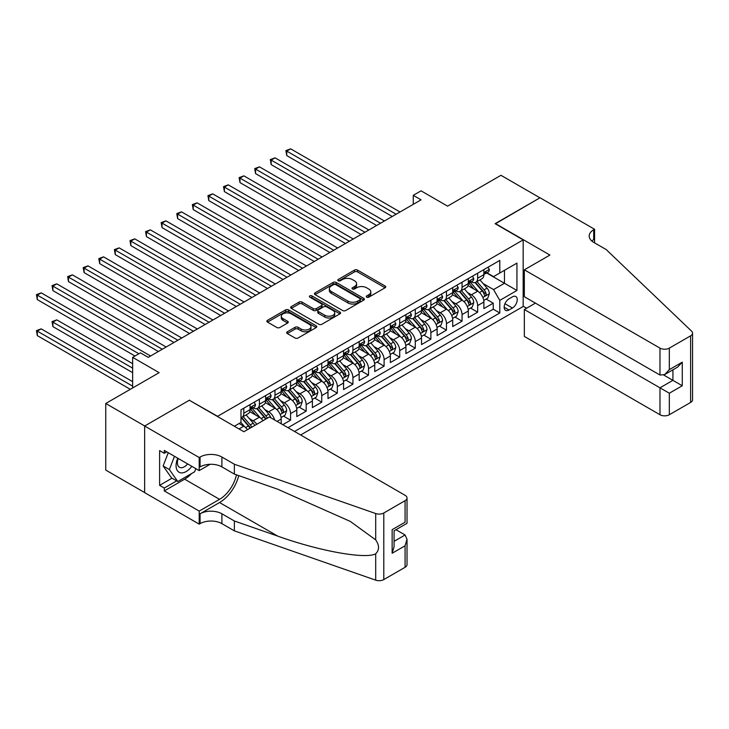 <?xml version="1.0" encoding="UTF-8"?>
<svg xmlns="http://www.w3.org/2000/svg" width="729" height="729" viewBox="0 0 729 729"><rect width="100%" height="100%" fill="white"/><g stroke="black" fill="none" stroke-linecap="round" stroke-linejoin="round"><path stroke-width="1.09" d="M366.696 297.159A1.513 0.875 0 0 0 368.838 297.159L385.094 287.773A2.16 1.248 0 0 0 385.732 286.889A2.16 1.248 0 0 0 385.094 286.005L357.547 270.104A2.16 1.248 0 0 0 354.485 270.104L338.229 279.489A1.513 0.875 0 0 0 337.782 280.109A1.513 0.875 0 0 0 338.229 280.729A1.513 0.875 0 0 0 340.37 280.729L342.475 279.517A6.925 4 0 0 1 352.271 279.517L354.567 280.838A6.925 4 0 0 1 356.59 283.663A6.925 4 0 0 1 354.567 286.497L352.462 287.709A1.513 0.875 0 0 0 352.016 288.329A1.513 0.875 0 0 0 352.462 288.948A1.513 0.875 0 0 0 354.604 288.948L356.709 287.727A6.925 4 0 0 1 366.505 287.727L368.801 289.058A6.925 4 0 0 1 370.824 291.882A6.925 4 0 0 1 368.801 294.707L366.696 295.928A1.513 0.875 0 0 0 366.25 296.548A1.513 0.875 0 0 0 366.696 297.159L366.696 295.928M287.308 331.777A2.16 1.248 0 0 0 286.679 332.661A2.16 1.248 0 0 0 287.308 333.545L295.035 338.001A2.16 1.248 0 0 0 298.097 338.001L316.158 327.576A2.16 1.248 0 0 0 316.787 326.692A2.16 1.248 0 0 0 316.158 325.808L288.611 309.907A2.16 1.248 0 0 0 285.549 309.907L267.497 320.332A2.16 1.248 0 0 0 266.86 321.216A2.16 1.248 0 0 0 267.497 322.1L276.829 327.485A2.16 1.248 0 0 0 279.89 327.485L287.618 323.029A2.16 1.248 0 0 0 288.247 322.145A2.16 1.248 0 0 0 287.618 321.261L282.989 318.591A5.786 3.344 0 0 1 281.294 316.222A5.786 3.344 0 0 1 284.866 313.133A5.786 3.344 0 0 1 291.172 313.862L309.306 324.332A5.786 3.344 0 0 1 311.001 326.692A5.786 3.344 0 0 1 307.428 329.781A5.786 3.344 0 0 1 301.123 329.052L298.097 327.312A2.16 1.248 0 0 0 295.035 327.312L287.308 331.777L287.308 333.545L295.035 329.116L295.035 327.312M189.549 400.376L217.607 416.305L523.176 239.887L495.109 223.685L539.934 197.814L500.96 175.306L447.56 206.134L421.061 190.834L413.261 195.336L421.061 199.837L148.233 357.356L140.433 352.854L132.642 357.356L132.642 387.956M189.549 400.103L144.725 425.982L105.751 403.483L159.141 372.656L132.642 357.356M342.63 310.527A2.16 1.248 0 0 0 345.692 310.527L363.744 300.102A2.16 1.248 0 0 0 364.382 299.218A2.16 1.248 0 0 0 363.744 298.334L336.206 282.433A2.16 1.248 0 0 0 333.144 282.433L315.083 292.858A2.16 1.248 0 0 0 314.454 293.741A2.16 1.248 0 0 0 315.083 294.625L342.63 310.527M310.408 297.487A1.513 0.875 0 0 1 311.948 297.705L339.924 313.853L321.89 324.259A2.16 1.248 0 0 1 318.837 324.259L291.29 308.358L291.29 306.59A2.16 1.248 0 0 0 290.652 307.474A2.16 1.248 0 0 0 291.29 308.358M291.29 306.59L299.018 302.134A2.16 1.248 0 0 1 302.079 302.134L313.251 308.586A2.16 1.248 0 0 0 316.313 308.586L321.434 305.624A2.16 1.248 0 0 0 322.072 304.74A2.16 1.248 0 0 0 321.434 303.856L309.807 297.14A1.513 0.875 0 0 1 309.36 296.521A1.513 0.875 0 0 1 310.299 295.71A1.513 0.875 0 0 1 311.948 295.901L339.951 312.076A2.16 1.248 0 0 1 340.589 312.951A2.16 1.248 0 0 1 339.951 313.834L339.951 312.076M144.643 492.549L105.751 470.087L105.751 403.483M282.779 424.679L290.57 420.177L283.472 416.086M280.419 400.549L284.337 402.809A8.821 5.094 60 0 1 290.57 413.607L296.803 410.008L296.803 416.578L306.162 411.174L299.063 407.083M296.01 391.546L299.92 393.806A8.821 5.094 60 0 1 306.162 404.604L312.395 401.005L312.395 407.575L321.753 402.18L314.655 398.08M311.602 382.543L315.511 384.803A8.821 5.094 60 0 1 321.753 395.61L327.986 392.011L327.986 398.581L337.336 393.177L330.246 389.086M327.193 373.549L331.103 375.809A8.821 5.094 60 0 1 337.336 386.607L343.578 383.007L343.578 389.578L352.927 384.174L345.838 380.082M342.776 364.546L346.694 366.805A8.821 5.094 60 0 1 352.927 377.604L359.169 374.004L359.169 380.574L368.519 375.171L361.429 371.079M358.367 355.542L362.286 357.802A8.821 5.094 60 0 1 368.519 368.601L374.761 365.001L374.761 371.571L384.11 366.177L377.021 362.076M373.959 346.539L377.877 348.799A8.821 5.094 60 0 1 384.11 359.607L390.343 356.007L390.343 362.577L399.702 357.174L392.603 353.073M389.55 337.545L393.469 339.805A8.821 5.094 60 0 1 399.702 350.603L405.935 347.004L405.935 353.574L415.293 348.17L408.194 344.079M405.142 328.542L409.051 330.802A8.821 5.094 60 0 1 415.293 341.6L421.526 338.001L421.526 344.571L430.885 339.167L423.786 335.076M420.733 319.539L424.642 321.799A8.821 5.094 60 0 1 430.885 332.597L437.118 328.998L437.118 335.568L446.467 330.173L439.377 326.073M436.325 310.536L440.234 312.796A8.821 5.094 60 0 1 446.467 323.603L452.709 320.004L452.709 326.574L462.058 321.17L454.969 317.069M451.907 301.542L455.825 303.802A8.821 5.094 60 0 1 462.058 314.6L468.3 311.001L468.3 317.571L477.65 312.167L477.65 305.597A8.821 5.094 -120 0 0 471.417 294.798L467.499 292.539M470.56 308.075L477.65 312.167M247.45 429.682A8.821 5.094 -120 0 0 243.796 426.21L239.121 423.513M263.041 420.679A8.821 5.094 -120 0 0 259.387 417.207L249.746 411.639M256.808 424.278A8.821 5.094 60 0 0 253.154 420.806L249.236 418.546M281.212 423.777L281.212 419.011A8.821 5.094 -120 0 0 274.979 408.204L265.338 402.645M274.614 419.968A8.821 5.094 60 0 0 268.746 411.812L264.827 409.552M296.803 410.008A8.821 5.094 -120 0 0 290.57 399.21L280.929 393.642M312.395 401.005A8.821 5.094 -120 0 0 306.162 390.206L296.521 384.639M327.986 392.011A8.821 5.094 -120 0 0 321.753 381.203L312.112 375.635M343.578 383.007A8.821 5.094 -120 0 0 337.336 372.2L327.695 366.641M359.169 374.004A8.821 5.094 -120 0 0 352.927 363.206L343.286 357.638M374.761 365.001A8.821 5.094 -120 0 0 368.519 354.203L358.878 348.635M390.343 356.007A8.821 5.094 -120 0 0 384.11 345.2L374.469 339.632M405.935 347.004A8.821 5.094 -120 0 0 399.702 336.197L390.061 330.638M421.526 338.001A8.821 5.094 -120 0 0 415.293 327.203L405.652 321.635M437.118 328.998A8.821 5.094 -120 0 0 430.885 318.199L421.244 312.632M452.709 320.004A8.821 5.094 -120 0 0 446.467 309.196L436.826 303.628M468.3 311.001A8.821 5.094 -120 0 0 462.058 300.193L452.417 294.634M512.414 296.867L508.988 298.844A6.834 3.946 120 0 0 504.523 304.868A6.834 3.946 120 0 0 505.571 310.344A6.834 3.946 120 0 0 508.988 310.007L512.414 308.03A6.834 3.946 120 0 0 516.879 302.006A6.834 3.946 120 0 0 515.831 296.53A6.834 3.946 120 0 0 512.414 296.867M300.621 434.985L523.176 306.499L523.176 239.887M294.543 431.477L499.793 312.978L499.793 300.375L493.551 289.577L483.09 283.535M234.364 426.255L240.989 422.428L240.989 409.826L499.793 260.417L499.793 273.011L516.934 263.114L516.934 290.479L499.793 300.375M253.072 407.803L253.154 407.848A8.821 5.094 60 0 0 257.565 408.286L263.798 404.686A8.821 5.094 -120 0 0 265.629 400.649L265.629 395.61M268.664 398.799L268.746 398.845A8.821 5.094 60 0 0 273.156 399.282L279.389 395.683A8.821 5.094 -120 0 0 281.212 391.646L281.212 386.607M284.255 389.796L284.337 389.842A8.821 5.094 60 0 0 288.739 390.279L294.981 386.68A8.821 5.094 -120 0 0 296.803 382.643L296.803 377.604M299.838 380.802L299.92 380.848A8.821 5.094 60 0 0 304.33 381.285L310.572 377.686A8.821 5.094 -120 0 0 312.395 373.64L312.395 368.601M315.429 371.799L315.511 371.845A8.821 5.094 60 0 0 319.922 372.282L326.164 368.683A8.821 5.094 -120 0 0 327.986 364.646L327.986 359.607M331.021 362.796L331.103 362.842A8.821 5.094 60 0 0 335.513 363.279L341.746 359.679A8.821 5.094 -120 0 0 343.578 355.643L343.578 350.603M346.612 353.793L346.694 353.838A8.821 5.094 60 0 0 351.105 354.276L357.338 350.676A8.821 5.094 -120 0 0 359.169 346.639L359.169 341.6M362.204 344.79L362.286 344.844A8.821 5.094 60 0 0 366.696 345.282L372.929 341.673A8.821 5.094 -120 0 0 374.761 337.636L374.761 332.597M377.795 335.796L377.877 335.841A8.821 5.094 60 0 0 382.288 336.279L388.521 332.679A8.821 5.094 -120 0 0 390.343 328.642L390.343 323.603M393.387 326.792L393.469 326.838A8.821 5.094 60 0 0 397.87 327.275L404.112 323.676A8.821 5.094 -120 0 0 405.935 319.639L405.935 314.6M408.969 317.789L409.051 317.835A8.821 5.094 60 0 0 413.461 318.272L419.704 314.673A8.821 5.094 -120 0 0 421.526 310.636L421.526 305.597M424.56 308.786L424.642 308.841A8.821 5.094 60 0 0 429.053 309.278L435.286 305.67A8.821 5.094 -120 0 0 437.118 301.633L437.118 296.594M440.152 299.792L440.234 299.838A8.821 5.094 60 0 0 444.644 300.275L450.877 296.676A8.821 5.094 -120 0 0 452.709 292.639L452.709 287.6M455.743 290.789L455.825 290.835A8.821 5.094 60 0 0 460.236 291.272L466.469 287.673A8.821 5.094 -120 0 0 468.3 283.636L468.3 278.596M288.001 427.695L493.241 309.196L493.241 303.164L483.883 308.567L483.883 301.997A8.821 5.094 -120 0 0 477.65 291.199L468.009 285.631M471.335 281.786L471.417 281.831A8.821 5.094 -120 0 0 475.827 282.269A8.821 5.094 -120 0 0 477.65 278.232L477.65 273.193M475.827 282.269L482.06 278.669A8.821 5.094 -120 0 0 483.883 274.633L483.883 269.593M243.796 408.204L243.796 413.252A8.821 5.094 60 0 1 241.973 417.289A8.821 5.094 60 0 1 240.989 417.644M241.973 417.289L248.206 413.689A8.821 5.094 -120 0 0 250.038 409.643L250.038 404.604M259.387 399.21L259.387 404.249A8.821 5.094 60 0 1 257.565 408.286M274.979 390.206L274.979 395.246A8.821 5.094 60 0 1 273.156 399.282M290.57 381.203L290.57 386.242A8.821 5.094 60 0 1 288.739 390.279M306.162 372.2L306.162 377.248A8.821 5.094 60 0 1 304.33 381.285M321.753 363.206L321.753 368.245A8.821 5.094 60 0 1 319.922 372.282M337.336 354.203L337.336 359.242A8.821 5.094 60 0 1 335.513 363.279M352.927 345.2L352.927 350.239A8.821 5.094 60 0 1 351.105 354.276M368.519 336.197L368.519 341.245A8.821 5.094 60 0 1 366.696 345.282M384.11 327.203L384.11 332.242A8.821 5.094 60 0 1 382.288 336.279M399.702 318.199L399.702 323.239A8.821 5.094 60 0 1 397.87 327.275M415.293 309.196L415.293 314.235A8.821 5.094 60 0 1 413.461 318.272M430.885 300.193L430.885 305.241A8.821 5.094 60 0 1 429.053 309.278M446.467 291.199L446.467 296.238A8.821 5.094 60 0 1 444.644 300.275M462.058 282.196L462.058 287.235A8.821 5.094 60 0 1 460.236 291.272M462.058 314.6L462.058 321.17M446.467 323.603L446.467 330.173M430.885 332.597L430.885 339.167M415.293 341.6L415.293 348.17M399.702 350.603L399.702 357.174M384.11 359.607L384.11 366.177M368.519 368.601L368.519 375.171M352.927 377.604L352.927 384.174M337.336 386.607L337.336 393.177M321.753 395.61L321.753 402.18M306.162 404.604L306.162 411.174M290.57 413.607L290.57 420.177M493.551 289.577L504.468 283.271L504.468 270.313L516.934 263.114M486.608 272.965L516.934 290.479M486.926 272.783L493.551 276.619L499.793 273.011M413.261 195.336L413.261 204.339M486.152 299.072L493.241 303.164M493.241 309.196L499.793 312.978M367.298 297.377L368.801 296.512A6.925 4 0 0 0 370.824 293.687L370.824 291.882M356.59 283.663L356.59 285.467A6.925 4 0 0 1 354.567 288.292L353.064 289.158M385.067 287.791L357.547 271.908A2.16 1.248 0 0 0 354.485 271.908L338.839 280.947M363.744 298.334L363.744 300.102L336.206 284.228A2.16 1.248 0 0 0 333.144 284.228L315.11 294.634M359.926 299.838A1.513 0.875 0 0 0 360.363 299.218A1.513 0.875 0 0 0 359.926 298.598L335.741 284.638A1.513 0.875 0 0 0 333.6 284.638L331.385 285.923A6.925 4 0 0 0 329.353 288.748A6.925 4 0 0 0 331.385 291.573L347.906 301.113A6.925 4 0 0 0 357.702 301.113L359.926 299.838L359.926 301.633A1.513 0.875 0 0 0 360.363 301.013L360.363 299.218M329.353 288.748L329.353 290.543A6.925 4 0 0 0 331.385 293.377L331.385 291.573M359.926 301.633L357.702 302.918A6.925 4 0 0 1 347.906 302.918L331.385 293.377M291.318 308.376L299.018 303.929L299.018 302.134M322.072 304.74L322.072 306.535A2.16 1.248 0 0 1 321.434 307.419L316.313 310.381A2.16 1.248 0 0 1 313.251 310.381L302.079 303.929A2.16 1.248 0 0 0 299.018 303.929M324.842 315.274A5.786 3.344 0 0 0 331.148 315.994A5.786 3.344 0 0 0 334.72 312.914A5.786 3.344 0 0 0 333.025 310.545L326.638 306.854A2.16 1.248 0 0 0 323.576 306.854L318.455 309.816A2.16 1.248 0 0 0 317.817 310.7A2.16 1.248 0 0 0 318.455 311.584L324.842 315.274L324.842 317.079A5.786 3.344 0 0 0 331.148 317.798A5.786 3.344 0 0 0 334.72 314.709L334.72 312.914M317.817 310.7L317.817 312.504A2.16 1.248 0 0 0 318.455 313.388L318.455 311.584M324.842 317.079L318.455 313.388M311.001 326.692L311.001 328.497A5.786 3.344 0 0 1 307.428 331.586A5.786 3.344 0 0 1 301.123 330.857L298.097 329.116A2.16 1.248 0 0 0 295.035 329.116M281.294 316.222L281.294 318.026A5.786 3.344 0 0 0 282.989 320.386L282.989 318.591M287.591 323.047L282.989 320.386M316.131 327.594L288.611 311.711A2.16 1.248 0 0 0 285.549 311.711L267.525 322.118M483.755 300.457L487.783 298.125L489.341 293.623A5.841 3.372 -120 0 0 487.072 288.137L479.946 279.89M478.516 291.764L470.378 282.342M473.886 289.021L469.157 283.554A13.997 8.083 -120 0 0 468.729 283.062M286.752 191.599L361.037 234.492L255.569 173.602L255.569 169.101L259.469 166.85L368.828 229.99M475.035 282.588L482.234 290.935A5.841 3.372 60 0 1 484.32 294.953C485.195 296.129 485.824 295.774 486.188 293.878A5.841 3.372 -120 0 0 484.102 289.85L476.985 281.604M475.454 282.451L483.199 291.418A2.98 1.722 60 0 1 483.947 292.584L486.188 293.878M484.32 294.953L484.739 295.646M488.02 267.206L489.341 269.502A5.841 3.372 60 0 1 488.129 272.09L485.168 273.794A5.841 3.372 -120 0 0 486.188 272.455L486.07 271.935M396.111 214.235L286.752 151.094L290.643 148.844L400.011 211.984M484.083 274.077L484.102 274.077A5.841 3.372 -120 0 0 485.168 273.794M485.432 272.017L486.188 272.455C485.824 271.571 485.195 271.935 484.32 273.53A5.841 3.372 60 0 1 483.883 274.368M392.22 216.486L286.752 155.596L286.752 151.094L285.896 150.602L290.643 148.844M286.752 155.596L285.896 150.602M177.767 458.204A14.334 8.274 120 0 0 181.129 472.884A14.334 8.274 120 0 0 191.818 466.314M178.24 458.477A9.814 5.668 120 0 0 179.443 467.262A9.814 5.668 120 0 0 180.883 467.699A9.814 5.668 120 0 0 187.645 463.908M195.837 468.638L194.607 471.8L177.776 481.523L171.543 477.914L163.123 465.949L168.262 452.718M177.776 481.523L169.365 469.549L174.495 456.318M163.123 465.949L169.365 469.549M535.414 303.118L524.342 309.515L524.342 336.424L659.982 414.737L659.982 387.819L672.922 380.347L672.922 369.803M524.342 309.515L669.331 393.223L669.331 414.737L690.609 402.444L690.609 335.841A6.616 3.818 0 0 0 692.55 333.144A6.616 3.818 0 0 0 691.593 331.166L606.191 249.564L593.716 242.365A15.437 8.912 180 0 1 589.196 236.068A15.437 8.912 180 0 1 593.716 229.763L594.582 229.27L540.016 197.769L495.346 223.821M495.346 223.557L549.912 255.059L524.342 269.821L659.982 348.125A6.616 3.818 0 0 0 669.331 348.125L690.609 335.841M594.582 229.27L594.582 242.32L594.108 242.593M523.176 306.226L526.602 308.212M524.342 269.821L524.342 296.73L659.982 375.043L659.982 348.125M692.55 333.144L692.55 399.747A6.616 3.818 180 0 1 690.609 402.444M669.331 414.737A6.616 3.818 180 0 1 659.982 414.737M591.775 240.989A15.437 8.912 180 0 1 593.716 239.622L593.716 229.763M663.718 375.043L682.271 385.75L669.331 393.223M669.331 348.125L669.331 369.639L664.657 374.578L659.982 375.043M669.331 369.639L682.271 362.167L677.596 367.106L664.657 374.578M269.448 416.979L405.078 495.292A6.616 3.818 -0 0 1 407.019 497.989A6.616 3.818 -0 0 1 405.078 500.695L383.8 512.979L383.8 579.582A6.616 3.818 180 0 1 375.699 580.156L234.364 530.849L221.898 523.641A15.437 8.912 -0 0 0 200.065 523.641L199.208 524.142L144.643 492.64L144.643 426.028L189.312 400.239L243.878 431.741L269.448 416.979M234.364 530.849L234.364 520.989L277.703 536.107C319.129 551.042 365.402 559.398 375.699 553.812C379.454 549.967 379.454 545.328 375.699 539.888L350.275 521.399L277.703 489.214L234.364 474.096L221.898 466.897A15.437 8.912 -0 0 0 200.065 466.897L200.065 457.037L199.208 457.53L144.643 426.028M234.364 474.096L234.364 464.236L221.898 457.037A15.437 8.912 -0 0 0 200.065 457.037M277.703 536.107L219.557 502.536L200.065 513.79A15.437 8.912 -0 0 1 221.898 513.79L234.364 520.989M405.078 567.299L405.078 545.784L407.019 539.269L407.019 564.601A6.616 3.818 180 0 1 405.078 567.299L383.8 579.582M375.699 539.888L375.699 513.544L234.364 464.236M191.508 473.595A24.804 14.325 -60 0 1 184.637 479.181L164.289 490.927L164.289 488.047L176.682 480.885M166.786 451.862L164.289 453.301L159.615 450.604L159.615 485.35L164.289 488.047M164.289 453.301L164.289 450.422L199.208 470.588L199.208 457.53M199.208 524.142L199.208 511.084L219.557 499.338A24.804 14.325 120 0 0 236.442 474.816M164.289 490.927L199.208 511.084M395.947 529.71L405.078 534.986L407.019 539.269M219.557 502.536A28.713 16.576 120 0 0 238.757 475.627M210.098 464.3L199.208 470.588M375.699 513.544A6.616 3.818 -0 0 0 383.8 512.979M159.615 485.35L172.008 478.188M405.078 545.784L392.138 553.256L394.079 546.741L394.079 530.794L407.019 523.322L407.019 497.989M392.138 553.256L392.138 529.673C394.662 531.131 394.662 531.131 392.138 529.673L405.078 522.201C407.602 523.659 407.602 523.659 405.078 522.201L405.078 500.695M468.164 309.451L472.192 307.128L473.75 302.626A5.841 3.372 -120 0 0 471.481 297.14L464.355 288.894M462.924 300.767L454.787 291.345M458.295 298.024L453.566 292.548A13.997 8.083 -120 0 0 453.137 292.065M271.161 200.603L345.446 243.495L239.978 182.596L239.978 178.104L243.878 175.853L353.246 238.994M459.443 291.591L466.642 299.929A5.841 3.372 60 0 1 468.729 303.957C469.604 305.132 470.232 304.768 470.597 302.872A5.841 3.372 -120 0 0 468.519 298.854L461.393 290.607M459.862 291.454L467.608 300.421A2.98 1.722 60 0 1 468.355 301.578L470.597 302.872M468.729 303.957L469.157 304.649M452.572 318.455L456.6 316.131L458.158 311.629A5.841 3.372 -120 0 0 455.889 306.144L448.763 297.897M447.342 309.77L439.195 300.339M442.703 307.027L437.983 301.551A13.997 8.083 -120 0 0 437.546 301.068M255.569 209.606L329.854 252.489L224.386 191.599L224.386 187.098L228.286 184.847L337.655 247.988M443.852 300.594L451.051 308.932A5.841 3.372 60 0 1 453.137 312.96C454.012 314.135 454.641 313.771 455.005 311.875A5.841 3.372 -120 0 0 452.928 307.857L445.802 299.601M444.271 300.457L452.016 309.415A2.98 1.722 60 0 1 452.764 310.581L455.005 311.875M453.137 312.96L453.566 313.652M436.99 327.458L441.018 325.134L442.576 320.632A5.841 3.372 -120 0 0 440.298 315.147L433.172 306.9M431.75 318.764L423.604 309.342M427.112 316.022L422.392 310.554A13.997 8.083 -120 0 0 421.954 310.062M239.978 218.6L314.263 261.492L208.795 200.603L208.795 196.101L212.695 193.85L322.063 256.991M428.26 309.588L435.468 317.935A5.841 3.372 60 0 1 437.546 321.954C438.43 323.129 439.049 322.774 439.423 320.878A5.841 3.372 -120 0 0 437.336 316.851L430.21 308.604M428.679 309.451L436.425 318.418A2.98 1.722 60 0 1 437.172 319.584L439.423 320.878M437.546 321.954L437.974 322.646M421.398 336.461L425.426 334.128L426.984 329.626A5.841 3.372 -120 0 0 424.706 324.141L417.58 315.894M416.159 327.768L408.012 318.345M411.521 325.025L406.8 319.557A13.997 8.083 -120 0 0 406.363 319.065M224.386 227.603L298.671 270.495L193.212 209.606L193.212 205.104L197.103 202.853L306.472 265.994M412.669 318.591L419.877 326.938A5.841 3.372 60 0 1 421.954 330.957C422.838 332.132 423.458 331.777 423.831 329.882A5.841 3.372 -120 0 0 421.745 325.854L414.619 317.607M413.097 318.455L420.833 327.421A2.98 1.722 60 0 1 421.581 328.588L423.831 329.882M421.954 330.957L422.383 331.649M472.428 276.209L473.75 278.505A5.841 3.372 60 0 1 472.547 281.093L469.585 282.797A5.841 3.372 -120 0 0 470.597 281.458L470.478 280.938M380.529 223.238L271.161 160.098L275.061 157.847L384.42 220.987M468.492 283.071L468.519 283.071A5.841 3.372 -120 0 0 469.585 282.797M469.841 281.02L470.597 281.458C470.232 280.574 469.604 280.929 468.729 282.533A5.841 3.372 60 0 1 468.3 283.362M376.629 225.489L271.161 164.599L271.161 160.098L270.304 159.605L275.061 157.847M271.161 164.599L270.304 159.605M456.837 285.212L458.158 287.508A5.841 3.372 60 0 1 456.955 290.087L453.994 291.8A5.841 3.372 -120 0 0 455.005 290.452L454.887 289.932M364.937 232.241L254.713 168.599L259.469 166.85M452.9 292.074L452.928 292.074A5.841 3.372 -120 0 0 453.994 291.8M454.258 290.024L455.005 290.452C454.641 289.577 454.021 289.932 453.137 291.536A5.841 3.372 60 0 1 452.709 292.365M255.569 173.602L254.713 168.599M441.245 294.215L442.576 296.503A5.841 3.372 60 0 1 441.364 299.09L438.402 300.804A5.841 3.372 -120 0 0 439.423 299.455L439.295 298.936M349.346 241.244L239.121 177.603L243.878 175.853M437.309 301.077L437.336 301.077A5.841 3.372 -120 0 0 438.402 300.804M438.667 299.018L439.423 299.455C439.049 298.571 438.43 298.936 437.546 300.539A5.841 3.372 60 0 1 437.118 301.369M239.978 182.596L239.121 177.603M425.654 303.209L426.984 305.506A5.841 3.372 60 0 1 425.772 308.094L422.811 309.798A5.841 3.372 -120 0 0 423.831 308.458L423.704 307.939M333.754 250.238L223.53 186.606L228.286 184.847M421.717 310.08L421.745 310.08A5.841 3.372 -120 0 0 422.811 309.798M423.075 308.021L423.831 308.458C423.458 307.574 422.838 307.939 421.954 309.533A5.841 3.372 60 0 1 421.526 310.372M224.386 191.599L223.53 186.606M405.807 345.455L409.835 343.131L411.393 338.63A5.841 3.372 -120 0 0 409.115 333.144L401.998 324.897M400.567 336.771L392.43 327.348M395.938 334.028L391.209 328.551A13.997 8.083 -120 0 0 390.771 328.068M208.795 236.606L283.089 279.499L177.621 218.6L177.621 214.107L181.512 211.857L290.88 274.997M397.077 327.594L404.285 335.932A5.841 3.372 60 0 1 406.363 339.96C407.247 341.136 407.866 340.771 408.24 338.876A5.841 3.372 -120 0 0 406.153 334.857L399.036 326.61M397.505 327.458L405.242 336.424A2.98 1.722 60 0 1 405.998 337.582L408.24 338.876M406.363 339.96L406.791 340.653M410.072 312.212L411.393 314.509A5.841 3.372 60 0 1 410.181 317.097L407.219 318.801A5.841 3.372 -120 0 0 408.24 317.461L408.112 316.942M318.163 259.242L207.938 195.609L212.695 193.85M406.135 319.074L406.153 319.074A5.841 3.372 -120 0 0 407.219 318.801M407.484 317.024L408.24 317.461C407.866 316.577 407.247 316.933 406.363 318.537A5.841 3.372 60 0 1 405.935 319.366M208.795 200.603L207.938 195.609M390.215 354.458L394.243 352.134L395.801 347.633A5.841 3.372 -120 0 0 393.523 342.147L386.406 333.9M384.976 345.774L376.838 336.342M380.347 343.031L375.617 337.554A13.997 8.083 -120 0 0 375.189 337.071M193.212 245.609L267.497 288.493L162.029 227.603L162.029 223.101L165.93 220.851L275.289 283.991M381.486 336.598L388.694 344.935A5.841 3.372 60 0 1 390.78 348.963C391.655 350.139 392.275 349.774 392.649 347.879A5.841 3.372 -120 0 0 390.562 343.86L383.445 335.604M381.914 336.461L389.651 345.418A2.98 1.722 60 0 1 390.407 346.585L392.649 347.879M390.78 348.963L391.2 349.656M394.48 321.216L395.801 323.512A5.841 3.372 60 0 1 394.589 326.091L391.628 327.804A5.841 3.372 -120 0 0 392.649 326.455L392.521 325.936M302.571 268.245L192.356 204.603L197.103 202.853M390.544 328.077L390.562 328.077A5.841 3.372 -120 0 0 391.628 327.804M391.892 326.027L392.649 326.455C392.284 325.581 391.655 325.936 390.78 327.54A5.841 3.372 60 0 1 390.343 328.369M193.212 209.606L192.356 204.603M374.624 363.461L378.652 361.137L380.21 356.636A5.841 3.372 -120 0 0 377.941 351.15L370.815 342.903M369.384 354.777L361.247 345.346M364.755 352.025L360.026 346.557A13.997 8.083 -120 0 0 359.597 346.065M177.621 254.603L251.906 297.496L146.438 236.606L146.438 232.104L150.338 229.854L259.697 292.994M365.903 345.592L373.102 353.939A5.841 3.372 60 0 1 375.189 357.957C376.064 359.133 376.693 358.777 377.057 356.882A5.841 3.372 -120 0 0 374.97 352.854L367.853 344.607M366.322 345.455L374.068 354.422A2.98 1.722 60 0 1 374.815 355.588L377.057 356.882M375.189 357.957L375.608 358.65M378.889 330.219L380.21 332.506A5.841 3.372 60 0 1 379.007 335.094L376.036 336.807A5.841 3.372 -120 0 0 377.057 335.458L376.939 334.939M286.98 277.248L176.764 213.606L181.512 211.857M374.952 337.08L374.97 337.08A5.841 3.372 -120 0 0 376.036 336.807M376.301 335.021L377.057 335.458C376.693 334.575 376.064 334.939 375.189 336.543A5.841 3.372 60 0 1 374.761 337.372M177.621 218.6L176.764 213.606M359.033 372.464L363.06 370.132L364.618 365.63A5.841 3.372 -120 0 0 362.349 360.144L355.223 351.897M353.793 363.771L345.655 354.349M349.164 361.028L344.434 355.561A13.997 8.083 -120 0 0 344.006 355.069M162.029 263.606L236.314 306.499L130.846 245.609L130.846 241.108L134.747 238.857L244.115 301.997M350.312 354.595L357.511 362.942A5.841 3.372 60 0 1 359.597 366.96C360.472 368.136 361.101 367.781 361.466 365.885A5.841 3.372 -120 0 0 359.388 361.857L352.262 353.611M350.731 354.458L358.477 363.425A2.98 1.722 60 0 1 359.224 364.591L361.466 365.885M359.597 366.96L360.026 367.653M363.297 339.213L364.618 341.509A5.841 3.372 60 0 1 363.416 344.097L360.454 345.81A5.841 3.372 -120 0 0 361.466 344.462L361.347 343.942M271.398 286.242L161.173 222.609L165.93 220.851M359.361 346.084L359.388 346.084A5.841 3.372 -120 0 0 360.454 345.81M360.709 344.024L361.466 344.462C361.101 343.578 360.472 343.942 359.597 345.537A5.841 3.372 60 0 1 359.169 346.375M162.029 227.603L161.173 222.609M343.441 381.458L347.478 379.135L349.036 374.633A5.841 3.372 -120 0 0 346.758 369.147L339.632 360.901M338.21 372.774L330.064 363.352M333.572 370.031L328.852 364.555A13.997 8.083 -120 0 0 328.414 364.072M146.438 272.61L220.723 315.502L115.255 254.603L115.255 250.111L119.155 247.86L228.523 311.001M334.72 363.598L341.919 371.936A5.841 3.372 60 0 1 344.006 375.964C344.881 377.139 345.51 376.775 345.874 374.879A5.841 3.372 -120 0 0 343.796 370.861L336.67 362.614M335.14 363.461L342.885 372.428A2.98 1.722 60 0 1 343.632 373.585L345.874 374.879M344.006 375.964L344.434 376.656M347.706 348.216L349.036 350.512A5.841 3.372 60 0 1 347.824 353.1L344.863 354.804A5.841 3.372 -120 0 0 345.874 353.465L345.756 352.945M255.806 295.245L145.581 231.612L150.338 229.854M343.769 355.078L343.796 355.078A5.841 3.372 -120 0 0 344.863 354.804M345.127 353.027L345.874 353.465C345.51 352.581 344.89 352.936 344.006 354.54A5.841 3.372 60 0 1 343.578 355.369M146.438 236.606L145.581 231.612M327.859 390.462L331.886 388.138L333.445 383.636A5.841 3.372 -120 0 0 331.166 378.151L324.041 369.904M322.619 381.777L314.472 372.346M317.981 379.034L313.26 373.558A13.997 8.083 -120 0 0 312.823 373.075M130.846 281.613L205.131 324.496L99.673 263.606L99.673 259.105L103.564 256.854L212.932 319.995M319.129 372.601L326.337 380.939A5.841 3.372 60 0 1 328.414 384.967C329.298 386.142 329.918 385.778 330.292 383.882A5.841 3.372 -120 0 0 328.205 379.864L321.079 371.608M319.548 372.464L327.294 381.422A2.98 1.722 60 0 1 328.041 382.588L330.292 383.882M328.414 384.967L328.843 385.659M332.114 357.219L333.445 359.515A5.841 3.372 60 0 1 332.233 362.094L329.271 363.807A5.841 3.372 -120 0 0 330.292 362.459L330.164 361.939M240.215 304.248L129.99 240.606L134.747 238.857M328.178 364.081L328.205 364.081A5.841 3.372 -120 0 0 329.271 363.807M329.535 362.031L330.292 362.459C329.918 361.584 329.298 361.939 328.414 363.543A5.841 3.372 60 0 1 327.986 364.372M130.846 245.609L129.99 240.606M312.267 399.465L316.295 397.141L317.853 392.639A5.841 3.372 -120 0 0 315.575 387.154L308.449 378.907M307.027 390.78L298.881 381.349M302.389 388.028L297.669 382.561A13.997 8.083 -120 0 0 297.232 382.069M115.255 290.616L189.549 333.499L84.081 272.61L84.081 268.108L87.972 265.857L197.34 328.998M303.537 381.595L310.745 389.942A5.841 3.372 60 0 1 312.823 393.961C313.707 395.136 314.327 394.781 314.7 392.885A5.841 3.372 -120 0 0 312.613 388.858L305.487 380.611M303.966 381.458L311.702 390.425A2.98 1.722 60 0 1 312.459 391.591L314.7 392.885M312.823 393.961L313.251 394.653M316.523 366.222L317.853 368.51A5.841 3.372 60 0 1 316.641 371.097L313.68 372.811A5.841 3.372 -120 0 0 314.7 371.462L314.573 370.943M224.623 313.251L114.398 249.61L119.155 247.86M312.595 373.084L312.613 373.084A5.841 3.372 -120 0 0 313.68 372.811M313.944 371.025L314.7 371.462C314.327 370.578 313.707 370.943 312.823 372.546A5.841 3.372 60 0 1 312.395 373.376M115.255 254.603L114.398 249.61M296.676 408.468L300.703 406.135L302.262 401.633A5.841 3.372 -120 0 0 299.983 396.148L292.867 387.901M291.436 399.774L283.299 390.352M286.807 397.032L282.077 391.564A13.997 8.083 -120 0 0 281.64 391.072M99.663 299.61L173.958 342.502L68.49 281.613L68.49 277.111L72.39 274.86L181.749 338.001M287.946 390.598L295.154 398.945A5.841 3.372 60 0 1 297.241 402.964C298.115 404.139 298.735 403.784 299.109 401.889A5.841 3.372 -120 0 0 297.022 397.861L289.905 389.614M288.374 390.462L296.111 399.428A2.98 1.722 60 0 1 296.867 400.595L299.109 401.889M297.241 402.964L297.66 403.656M300.94 375.216L302.262 377.513A5.841 3.372 60 0 1 301.05 380.101L298.088 381.814A5.841 3.372 -120 0 0 299.109 380.465L298.981 379.946M209.032 322.245L98.807 258.613L103.564 256.854M297.004 382.087L297.022 382.087A5.841 3.372 -120 0 0 298.088 381.814M298.352 380.028L299.109 380.465C298.744 379.581 298.115 379.946 297.241 381.54A5.841 3.372 60 0 1 296.803 382.379M99.673 263.606L98.807 258.613M281.084 417.462L285.112 415.138L286.67 410.637A5.841 3.372 -120 0 0 284.392 405.151L277.275 396.904M275.844 408.778L267.707 399.355M271.215 406.035L266.486 400.558A13.997 8.083 -120 0 0 266.058 400.075M84.081 308.613L158.366 351.506L52.898 290.607L52.898 286.114L56.798 283.863L166.157 347.004M272.354 399.601L279.562 407.939A5.841 3.372 60 0 1 281.649 411.967C282.524 413.143 283.144 412.778 283.517 410.883A5.841 3.372 -120 0 0 281.43 406.864L274.314 398.617M272.783 399.465L280.519 408.431A2.98 1.722 60 0 1 281.276 409.589L283.517 410.883M281.649 411.967L282.068 412.66M285.349 384.219L286.67 386.516A5.841 3.372 60 0 1 285.458 389.104L282.497 390.808A5.841 3.372 -120 0 0 283.517 389.468L283.39 388.949M193.44 331.248L83.224 267.616L87.972 265.857M281.412 391.081L281.43 391.081A5.841 3.372 -120 0 0 282.497 390.808M282.761 389.031L283.517 389.468C283.153 388.584 282.524 388.94 281.649 390.544A5.841 3.372 60 0 1 281.212 391.373M84.081 272.61L83.224 267.616M270.778 417.753A5.841 3.372 -120 0 0 268.81 414.154L261.684 405.907M260.253 417.781L252.116 408.349M255.624 415.038L250.894 409.561A13.997 8.083 -120 0 0 250.466 409.078M68.49 317.616L134.983 355.998L37.307 299.61L37.307 295.108L41.207 292.858L150.566 355.998M267.343 418.2A5.841 3.372 -120 0 0 265.848 415.867L258.722 407.611M257.191 408.468L264.937 417.425A2.98 1.722 60 0 1 265.684 418.592L266.167 418.874M256.772 408.604L263.971 416.942A5.841 3.372 60 0 1 265.465 419.275M269.757 393.223L271.079 395.519A5.841 3.372 60 0 1 269.876 398.098L266.905 399.811A5.841 3.372 -120 0 0 267.926 398.462L267.807 397.943M177.849 340.252L67.633 276.61L72.39 274.86M265.821 400.084L265.848 400.084A5.841 3.372 -120 0 0 266.905 399.811M267.169 398.034L267.926 398.462C267.561 397.587 266.932 397.943 266.058 399.547A5.841 3.372 60 0 1 265.629 400.376M68.49 281.613L67.633 276.61M254.713 425.49A5.841 3.372 -120 0 0 253.218 423.157L246.092 414.91M244.662 426.784L240.934 422.465M240.032 424.032L239.422 423.33M132.642 363.653L56.798 319.867L52.898 322.118L52.898 326.619L132.642 372.656M251.751 427.203A5.841 3.372 -120 0 0 250.257 424.861L243.131 416.614M241.6 417.462L249.345 426.429A2.98 1.722 60 0 1 250.093 427.595L250.585 427.877M241.181 417.599L248.379 425.946A5.841 3.372 60 0 1 249.874 428.278M52.898 326.619L52.041 321.617L132.642 368.154M52.041 321.617L56.798 319.867M254.166 402.226L255.487 404.513A5.841 3.372 60 0 1 254.284 407.101L251.323 408.814A5.841 3.372 -120 0 0 252.334 407.465L252.216 406.946M162.266 349.255L52.041 285.613L56.798 283.863M250.229 409.087L250.257 409.087A5.841 3.372 -120 0 0 251.323 408.814M251.578 407.028L252.334 407.465C251.97 406.582 251.35 406.946 250.466 408.55A5.841 3.372 60 0 1 250.038 409.379M52.898 290.607L52.041 285.613M132.642 381.659L41.207 328.861L37.307 331.112L37.307 335.613L130.3 389.304M37.307 335.613L36.45 330.62L132.642 386.151M36.45 330.62L41.207 328.861M138.875 353.756L36.45 294.616L41.207 292.858M37.307 299.61L36.45 294.616M239.048 428.953L243.796 426.21M253.154 420.806L259.387 417.207M268.746 411.812L274.979 408.204M284.337 402.809L290.57 399.21M299.92 393.806L306.162 390.206M315.511 384.803L321.753 381.203M331.103 375.809L337.336 372.2M346.694 366.805L352.927 363.206M362.286 357.802L368.519 354.203M377.877 348.799L384.11 345.2M393.469 339.805L399.702 336.197M409.051 330.802L415.293 327.203M424.642 321.799L430.885 318.199M440.234 312.796L446.467 309.196M455.825 303.802L462.058 300.193M471.417 294.798L477.65 291.199M477.65 278.232L483.883 274.633M243.796 413.252L250.038 409.643M259.387 404.249L265.629 400.649M274.979 395.246L281.212 391.646M290.57 386.242L296.803 382.643M306.162 377.248L312.395 373.64M321.753 368.245L327.986 364.646M337.336 359.242L343.578 355.643M352.927 350.239L359.169 346.639M368.519 341.245L374.761 337.636M384.11 332.242L390.343 328.642M399.702 323.239L405.935 319.639M415.293 314.235L421.526 310.636M430.885 305.241L437.118 301.633M446.467 296.238L452.709 292.639M462.058 287.235L468.3 283.636M477.65 305.597L483.883 301.997M277.084 421.389L281.212 419.011M504.942 303.711L512.414 308.03M504.158 307.219L508.988 310.007M368.801 296.512L368.801 294.707M352.462 288.948L352.462 287.709M354.567 288.292L354.567 286.497M338.229 280.729L338.229 279.489M354.485 271.908L354.485 270.104M357.547 271.908L357.547 270.104M385.094 287.773L385.094 286.005M315.083 294.625L315.083 292.858M333.144 284.228L333.144 282.433M336.206 284.228L336.206 282.433M347.906 302.918L347.906 301.113M357.702 302.918L357.702 301.113M302.079 303.929L302.079 302.134M313.251 310.381L313.251 308.586M316.313 310.381L316.313 308.586M321.434 307.419L321.434 305.624M311.948 297.705L311.948 295.901M298.097 329.116L298.097 327.312M301.123 330.857L301.123 329.052M287.618 323.029L287.618 321.261M267.497 322.1L267.497 320.332M285.549 311.711L285.549 309.907M288.611 311.711L288.611 309.907M316.158 327.576L316.158 325.808M482.862 297.459L489.305 293.741M484.102 289.85L487.072 288.137M479.445 292.539L482.234 290.935M489.305 269.438L483.883 272.564M682.271 362.167L682.271 385.75M221.898 466.897L221.898 457.037M221.898 513.79L221.898 523.641M375.699 580.156L375.699 553.812M200.065 513.79L200.065 523.641M184.637 479.181L219.557 499.338M394.079 541.337L405.078 534.986M467.271 306.453L473.713 302.735M468.519 298.854L471.481 297.14M463.863 301.542L466.642 299.929M451.688 315.457L458.122 311.739M452.928 307.857L455.889 306.144M448.271 310.545L451.051 308.932M436.097 324.46L442.53 320.742M437.336 316.851L440.298 315.147M432.68 319.539L435.468 317.935M420.505 333.463L426.948 329.745M421.745 325.854L424.706 324.141M417.088 328.542L419.877 326.938M473.713 278.442L468.3 281.567M458.122 287.436L452.709 290.57M442.53 296.439L437.118 299.564M426.948 305.442L421.526 308.567M404.914 342.457L411.356 338.739M406.153 334.857L409.115 333.144M401.497 337.545L404.285 335.932M411.356 314.445L405.935 317.571M389.322 351.46L395.765 347.742M390.562 343.86L393.523 342.147M385.905 346.548L388.694 344.935M395.765 323.439L390.343 326.574M373.731 360.463L380.173 356.745M374.97 352.854L377.941 351.15M370.314 355.542L373.102 353.939M380.173 332.442L374.761 335.568M358.139 369.466L364.582 365.748M359.388 361.857L362.349 360.144M354.731 364.546L357.511 362.942M364.582 341.445L359.169 344.571M342.557 378.469L348.991 374.752M343.796 370.861L346.758 369.147M339.14 373.549L341.919 371.936M348.991 350.449L343.578 353.574M326.966 387.464L333.399 383.746M328.205 379.864L331.166 378.151M323.548 382.552L326.337 380.939M333.399 359.443L327.986 362.577M311.374 396.467L317.817 392.749M312.613 388.858L315.575 387.154M307.957 391.546L310.745 389.942M317.817 368.446L312.395 371.571M295.783 405.47L302.225 401.752M297.022 397.861L299.983 396.148M292.365 400.549L295.154 398.945M302.225 377.449L296.803 380.574M280.191 414.473L286.634 410.755M281.43 406.864L284.392 405.151M276.774 409.552L279.562 407.939M286.634 386.452L281.212 389.578M265.848 415.867L268.81 414.154M261.182 418.555L263.971 416.942M271.042 395.446L265.629 398.581M250.257 424.861L253.218 423.157M245.6 427.549L248.379 425.946M255.451 404.449L250.038 407.575"/></g></svg>
